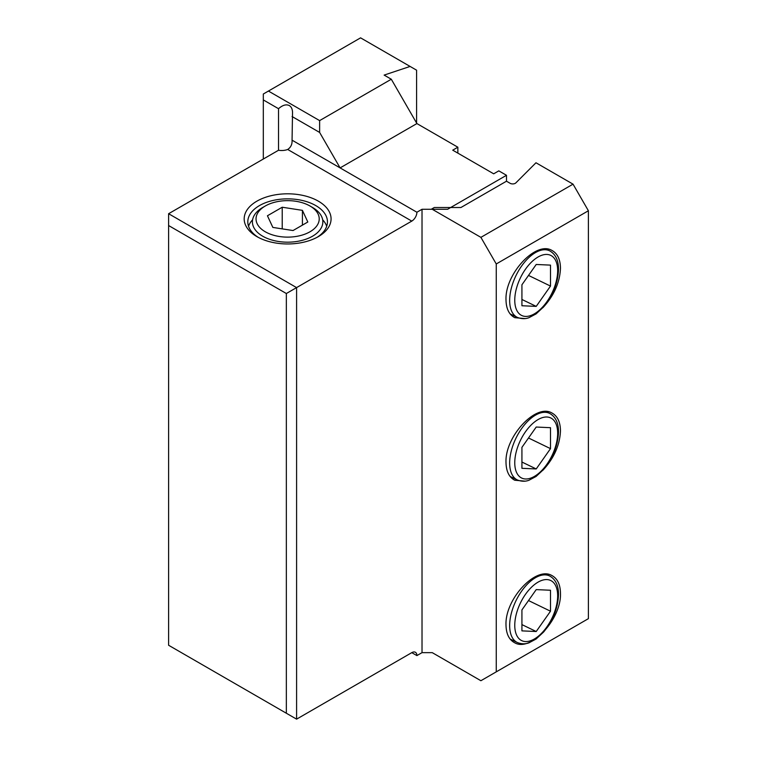 <?xml version="1.0" encoding="UTF-8"?>
<svg xmlns="http://www.w3.org/2000/svg" width="757" height="757" viewBox="0 0 757 757"><rect width="100%" height="100%" fill="white"/><g stroke="black" fill="none" stroke-linecap="round" stroke-linejoin="round"><path stroke-width="1.14" d="M309.973 205.989L312.527 207.465A35.219 20.335 0 0 1 322.842 221.848A35.219 20.335 0 0 1 312.527 236.222A35.219 20.335 180 0 1 262.726 236.222A35.219 20.335 180 0 1 252.412 221.848A35.219 20.335 180 0 1 262.726 207.465L262.726 207.465A35.219 20.335 0 0 0 262.726 207.465L265.291 205.989A31.595 18.244 180 0 1 309.973 205.989A31.595 18.244 180 0 1 309.973 231.784A31.595 18.244 180 0 1 265.291 231.784A31.595 18.244 180 0 1 265.291 205.989L262.726 207.465M267.439 215.764L272.851 227.422L293.035 230.544L307.815 222.009L302.412 210.351L282.219 207.229L267.439 215.764M282.219 228.869L282.219 207.229M302.412 225.132L302.412 210.351M550.5 286.08L550.5 265.12L536.211 264.477L521.923 284.783L521.923 305.743L536.211 306.386L550.5 286.08L528.509 275.425M521.923 299.469L536.211 306.386M550.5 448.646L550.5 427.686L536.211 427.043L521.923 447.349L521.923 468.309L536.211 468.952L550.5 448.646L528.509 437.991M521.923 462.035L536.211 468.952M550.5 611.211L550.5 590.252L536.211 589.608L521.923 609.915L521.923 630.874L536.211 631.518L550.5 611.211L528.509 600.556M521.923 624.601L536.211 631.518M496.251 671.856L588.397 618.658L588.397 210.758L496.251 263.966L496.251 671.856L480.894 680.723L432.256 652.648L422.018 652.648L416.899 655.6L411.78 652.648L296.593 719.15L168.603 645.257L168.603 213.72L296.593 287.613L296.593 719.15M480.894 237.357L431.745 208.989L434.3 207.513L460.928 207.513L506.49 181.207L510.152 183.317A3.624 2.091 0 0 0 515.848 182.891L535.975 162.764L573.04 184.159L480.894 237.357L496.251 263.966M525.112 318.583L514.76 317.675C509.064 314.694 506.149 308.705 505.998 299.715C504.976 274.081 535.653 240.925 551.711 250.302C557.407 253.292 560.331 259.273 560.473 268.262C559.858 282.512 554.02 295.637 542.958 307.645M525.112 481.149L514.76 480.241C509.064 477.26 506.149 471.27 505.998 462.281C504.976 436.657 535.653 403.49 551.711 412.868C557.407 415.858 560.331 421.848 560.473 430.828C559.858 445.078 554.02 458.203 542.958 470.211M505.998 624.847C504.976 599.222 535.653 566.056 551.711 575.434C557.407 578.424 560.331 584.413 560.473 593.393C561.495 619.027 530.818 652.193 514.76 642.816C509.064 639.826 506.149 633.836 505.998 624.847M588.397 210.758L573.04 184.159M278.519 108.696C282.626 105.081 286.231 104.04 289.344 105.583C291.417 106.851 292.476 109.197 292.533 112.613L292.06 140.168C292.316 144.227 290.868 147.331 287.698 149.47A10.863 6.274 0 0 1 278.519 150.255L278.519 108.696L263.313 99.924L263.313 94.01L360.578 37.85L416.587 70.183L416.587 123.031M410.095 66.436L384.13 75.094L391.303 79.23L319.624 120.609L268.432 91.058M292.06 116.521L319.624 132.437L319.624 120.609M319.624 132.437L340.101 167.903L416.899 123.571L391.303 79.23M287.698 149.47L411.78 221.101A7.239 4.182 120 0 0 416.899 212.234L422.018 209.282L447.614 209.282L506.49 175.293L498.806 170.855L493.687 173.817L452.733 150.17L457.853 147.208L416.899 123.571M457.853 147.208L457.853 153.122M506.49 175.293L506.49 181.207M263.313 99.924L263.313 159.036M416.899 212.234L292.06 140.168M422.018 209.282L422.018 652.648M416.899 655.6A7.239 4.182 120 0 0 415.394 652.288A7.239 4.182 120 0 0 411.78 652.648M411.78 221.101L286.345 293.517L286.345 713.236M278.519 150.255L168.603 213.72M256.916 236.619A43.442 25.076 0 0 0 318.347 236.619L318.347 236.619A43.442 25.076 0 0 0 318.347 201.154A43.442 25.076 0 0 0 256.916 201.154A43.442 25.076 0 0 0 256.907 236.619A43.442 25.076 0 0 0 256.916 236.619M286.345 293.517L168.603 225.539M248.551 226.277A39.818 22.994 180 0 1 252.592 219.785M322.662 219.785A39.818 22.994 180 0 1 326.702 226.277M317.013 237.357A39.818 22.994 0 0 0 327.45 221.848A39.818 22.994 0 0 0 302.866 200.605A39.818 22.994 0 0 0 259.471 205.592A39.818 22.994 180 0 0 247.804 221.848A39.818 22.994 180 0 0 258.251 237.357M549.563 250.794C555.515 254.078 558.496 260.257 558.515 269.322C558.013 282.815 553.045 295.334 543.621 306.888L536.07 313.909L528.992 317.675C528.414 317.845 523.891 319.974 517.305 317.382A36.998 19.417 115.8 0 1 509.66 300.453A36.998 19.417 -64.2 0 1 523.901 262.982A36.998 19.417 -64.2 0 1 549.563 250.794L545.74 248.939M514.76 300.188A33.374 17.515 -64.2 0 1 536.211 258.175A33.374 17.515 -64.2 0 1 557.663 270.665A33.374 17.515 -64.2 0 1 536.211 312.679A33.374 17.515 -64.2 0 1 514.76 300.188M549.563 413.36C555.515 416.653 558.496 422.822 558.515 431.897C558.013 445.381 553.045 457.9 543.621 469.454L536.07 476.475L528.992 480.241C528.414 480.411 523.891 482.54 517.305 479.947A36.998 19.417 115.8 0 1 509.66 463.019A36.998 19.417 -64.2 0 1 523.901 425.548A36.998 19.417 -64.2 0 1 549.563 413.36L545.74 411.505M514.76 462.764A33.374 17.515 -64.2 0 1 536.211 420.741A33.374 17.515 -64.2 0 1 557.663 433.231A33.374 17.515 -64.2 0 1 536.211 475.254A33.374 17.515 -64.2 0 1 514.76 462.764M549.563 575.926C555.515 579.219 558.496 585.398 558.515 594.463C558.013 607.947 553.045 620.466 543.621 632.019L536.07 639.04L528.992 642.816C528.414 642.977 523.891 645.106 517.305 642.513A36.998 19.417 115.8 0 1 509.66 625.585A36.998 19.417 -64.2 0 1 523.901 588.113A36.998 19.417 -64.2 0 1 549.563 575.926L545.74 574.071M514.76 625.329A33.374 17.515 -64.2 0 1 536.211 583.316A33.374 17.515 -64.2 0 1 557.663 595.806A33.374 17.515 -64.2 0 1 536.211 637.82A33.374 17.515 -64.2 0 1 514.76 625.329M517.305 317.382L510.114 313.9M517.305 479.947L510.114 476.465M517.305 642.513L510.114 639.031"/></g></svg>
